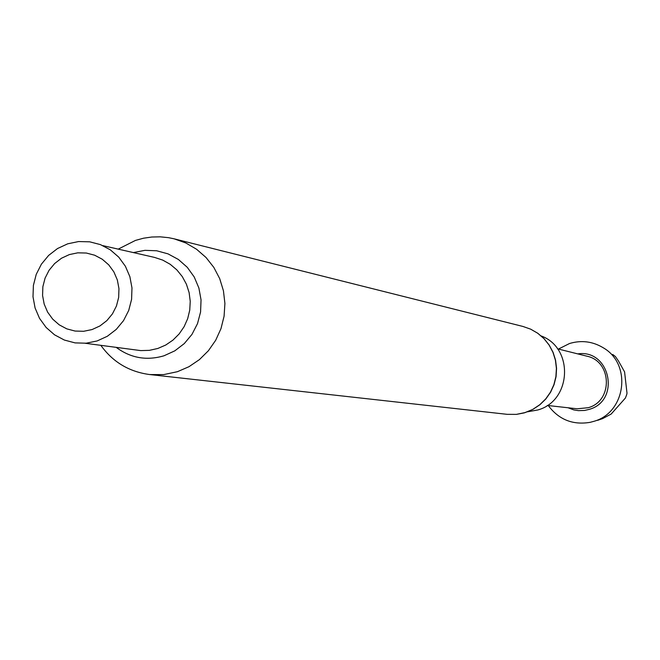 <?xml version="1.0" encoding="UTF-8"?>
<svg xmlns="http://www.w3.org/2000/svg" width="660" height="660" viewBox="0 0 660 660"><rect width="100%" height="100%" fill="white"/><g stroke="black" fill="none" stroke-linecap="round" stroke-linejoin="round"><path stroke-width="0.99" d="M527.53 411.799L537.727 409.992C571.593 400.925 574.068 347.952 541.208 335.957M67.683 243.829L78.581 241.552L89.686 241.816L100.435 244.612L110.294 249.81L118.75 257.144L125.392 266.26L129.88 276.688L131.975 287.9L131.588 299.351L128.725 310.439L123.535 320.62L116.275 329.381L107.324 336.278L97.127 340.956L86.196 343.2L75.091 342.895L64.358 340.048L54.532 334.818L46.117 327.459L39.526 318.359L35.079 307.956L33 296.777L33.396 285.376L36.242 274.329L41.398 264.182L48.617 255.436L57.519 248.539L67.683 243.829M69.349 254.587L77.773 252.829L86.344 253.036L94.636 255.205L102.234 259.215L108.76 264.883L113.883 271.912L117.34 279.964L118.957 288.618L118.66 297.445L116.449 306.001L112.448 313.855L106.854 320.62L99.949 325.941L92.078 329.554L83.647 331.287L75.075 331.056L66.784 328.861L59.202 324.827L52.709 319.151L47.611 312.122L44.179 304.095L42.57 295.465L42.875 286.663L45.078 278.132L49.063 270.295L54.631 263.546L61.512 258.217L69.349 254.587M597.671 420.313L602.588 418.63L611.185 414.034L625.391 398.054L626.711 394.63L627 393.17L624.574 371.861L618.461 360.987L615.417 356.548L612.694 354.445M548.262 405.553C558.838 419.644 572.806 425.238 590.147 422.334L593.818 421.352C625.795 412.714 632.148 364.526 603.52 347.935C592.828 341.418 581.493 339.941 569.506 343.522L558.459 349.058M557.477 348.81L586.658 356.12C612.026 361.061 613.255 401.049 588.225 407.707L577.195 408.787L547.264 405.438M568.037 407.764L573.837 409.909L578.416 410.644L584.603 410.446L589.132 409.398C620.928 400.818 610.244 348.876 577.756 353.892M525.385 412.508L532.933 409.291L539.773 404.728L545.671 398.978L550.432 392.221L553.872 384.706L555.893 376.678L556.413 368.42L555.423 360.212L552.956 352.333L549.095 345.056L543.964 338.629L537.76 333.275L530.681 329.175L522.967 326.461L530.698 329.175L537.801 333.275L544.03 338.629L549.178 345.048L553.072 352.316L555.563 360.187L556.57 368.387L556.066 376.645L554.053 384.673L550.613 392.188L545.861 398.945L539.954 404.704L533.107 409.266L524.271 412.879L516.45 414.381L507.177 414.332L516.376 414.381L525.385 412.508M102.853 245.627L154.572 257.416L162.715 260.098L170.214 264.297L176.814 269.849L182.284 276.581L186.433 284.254L189.115 292.594L190.237 301.315L189.75 310.109L187.679 318.681L184.099 326.716L179.132 333.952L172.945 340.123L165.767 345.015L157.839 348.463L149.383 350.353L140.745 350.6L85.239 343.274M133.361 252.582L144.928 250.338L156.676 250.767L168.011 253.861L178.381 259.462L187.267 267.3L194.221 276.977L198.891 288.024L201.044 299.879L200.574 311.957L197.497 323.647L191.977 334.373L184.28 343.588L174.801 350.848L164.01 355.781C146.685 360.896 130.771 358.108 116.259 347.416M118.214 249.125L135.44 240.422L143.517 238.21L151.825 237.014L160.223 236.833L168.589 237.683L174.083 238.813L185.815 242.962L196.589 249.265L206.035 257.499L213.832 267.399L219.697 278.619L223.435 290.779L224.911 303.46L224.087 316.231L220.976 328.647L215.688 340.271L208.411 350.724L199.394 359.642L188.95 366.712L177.433 371.695L163.688 374.608L149.688 374.55L507.177 414.332M174.083 238.813L522.967 326.461M100.856 345.361C112.852 362.06 129.137 371.795 149.688 374.55"/></g></svg>
